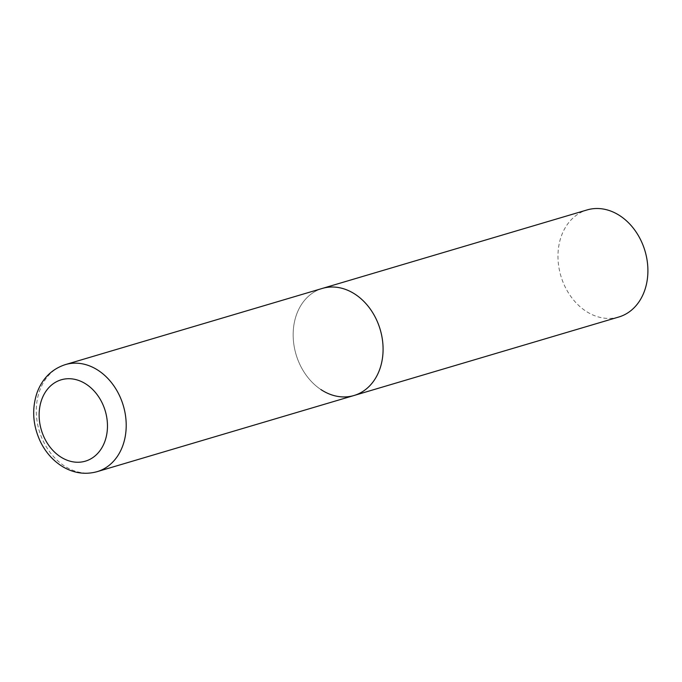 <?xml version="1.0" encoding="UTF-8"?>
<svg xmlns="http://www.w3.org/2000/svg" width="682" height="682" viewBox="0 0 682 682"><rect width="100%" height="100%" fill="white"/><g stroke="black" fill="none" stroke-linecap="round" stroke-linejoin="round"><path stroke-width="0.51" stroke-dasharray="3.41 2.56" d="M320.898 389.55A55.839 43.878 73.5 0 1 293.158 333.873A55.839 43.878 73.5 0 1 322.254 288.443A55.839 43.878 -106.5 0 0 296.585 314.436A55.839 43.878 -106.5 0 0 305.817 374.691A55.839 43.878 -106.5 0 0 353.992 395.509M618.813 317.002A55.839 43.878 73.5 0 1 585.719 311.043A55.839 43.878 73.5 0 1 557.978 255.366A55.839 43.878 73.5 0 1 587.074 209.937M65.378 364.597A55.839 43.878 -106.5 0 0 39.709 390.581A55.839 43.878 -106.5 0 0 48.942 450.836A55.839 43.878 -106.5 0 0 97.117 471.663"/><path stroke-width="1.02" d="M379.661 369.516A55.839 43.878 -106.5 0 0 370.428 309.261A55.839 43.878 -106.5 0 0 322.254 288.443A55.839 43.878 73.5 0 1 355.339 294.402A55.839 43.878 73.5 0 1 383.079 350.079A55.839 43.878 73.5 0 1 353.992 395.509A55.839 43.878 -106.5 0 0 379.661 369.516M65.378 364.597C51.841 369.047 42.403 378.399 37.075 392.636C31.602 409.064 32.779 425.534 40.588 442.055C46.001 452.899 53.563 461.22 63.273 467.017C74.236 473.299 85.514 474.843 97.117 471.663A55.839 43.878 -106.5 0 0 122.786 445.67A55.839 43.878 -106.5 0 0 113.553 385.415A55.839 43.878 -106.5 0 0 65.378 364.597L587.074 209.937A55.839 43.878 73.5 0 1 620.16 215.904A55.839 43.878 73.5 0 1 647.9 271.572A55.839 43.878 73.5 0 1 618.813 317.002L353.992 395.509A55.839 43.878 73.5 0 1 320.898 389.55M104.866 441.416A42.437 33.35 -106.5 0 0 86.384 384.333A42.437 33.35 -106.5 0 0 41.73 399.55A42.437 33.35 -106.5 0 0 60.212 456.633A42.437 33.35 -106.5 0 0 104.866 441.416M353.992 395.509L97.117 471.663"/></g></svg>
